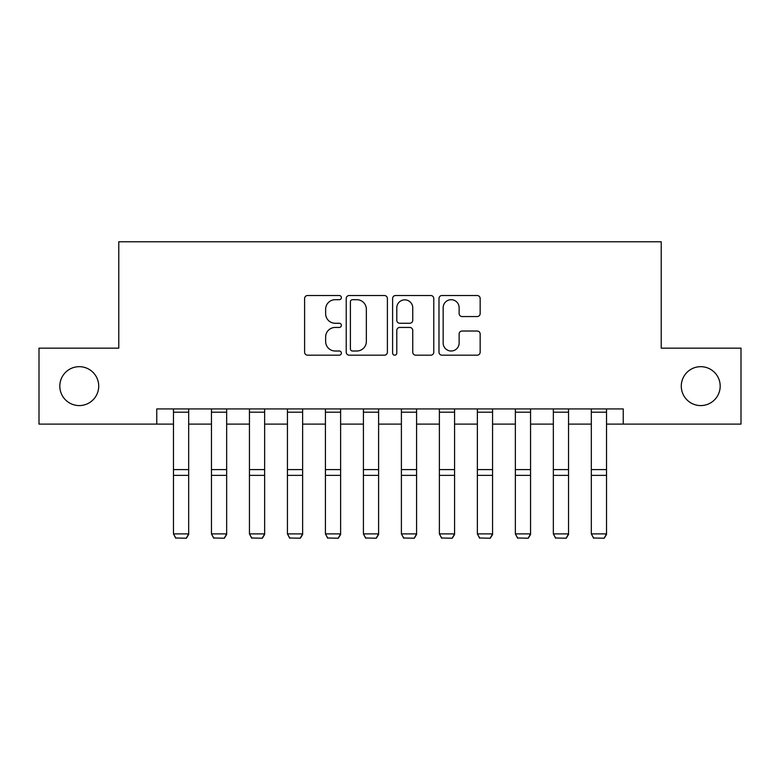 <?xml version="1.0" encoding="UTF-8"?>
<svg xmlns="http://www.w3.org/2000/svg" width="780" height="780" viewBox="0 0 780 780"><rect width="100%" height="100%" fill="white"/><g stroke="black" fill="none" stroke-linecap="round" stroke-linejoin="round"><path stroke-width="1.17" d="M341.377 297.609A2.087 2.087 0 0 0 339.29 295.523L307.593 295.523A2.983 2.983 0 0 0 304.61 298.506L304.61 352.199A2.983 2.983 0 0 0 307.593 355.183L339.29 355.183A2.087 2.087 0 0 0 341.377 353.096A2.087 2.087 0 0 0 339.29 351.01L335.185 351.01A9.545 9.545 0 0 1 325.64 341.465L325.64 336.989A9.545 9.545 0 0 1 335.185 327.444L339.29 327.444A2.087 2.087 0 0 0 341.377 325.348A2.087 2.087 0 0 0 339.29 323.261L335.185 323.261A9.545 9.545 0 0 1 325.64 313.716L325.64 309.241A9.545 9.545 0 0 1 335.185 299.695L339.29 299.695A2.087 2.087 0 0 0 341.377 297.609M681.281 386.129A19.451 19.451 0 0 0 700.733 405.581A19.451 19.451 0 0 0 720.184 386.129A19.451 19.451 0 0 0 700.733 366.678A19.451 19.451 0 0 0 681.281 386.129M59.816 386.129A19.451 19.451 0 0 0 79.267 405.581A19.451 19.451 0 0 0 98.719 386.129A19.451 19.451 0 0 0 79.267 366.678A19.451 19.451 0 0 0 59.816 386.129M477.175 316.553A2.983 2.983 0 0 0 480.158 313.57L480.158 298.506A2.983 2.983 0 0 0 477.175 295.523L441.977 295.523A2.983 2.983 0 0 0 438.994 298.506L438.994 352.199A2.983 2.983 0 0 0 441.977 355.183L477.175 355.183A2.983 2.983 0 0 0 480.158 352.199L480.158 334.006A2.983 2.983 0 0 0 477.175 331.022L462.111 331.022A2.983 2.983 0 0 0 459.127 334.006L459.127 343.024A7.975 7.975 0 0 1 451.152 351.01A7.975 7.975 0 0 1 443.167 343.024L443.167 307.681A7.975 7.975 0 0 1 451.152 299.695A7.975 7.975 0 0 1 459.127 307.681L459.127 313.57A2.983 2.983 0 0 0 462.111 316.553L477.175 316.553M156.761 424.115L39 424.115L39 348.143L118.774 348.143L118.774 241.78L661.225 241.78L661.225 348.143L741 348.143L741 424.115L623.24 424.115L623.24 408.925L156.761 408.925L156.761 424.115L173.472 424.115M387.387 298.506A2.983 2.983 0 0 0 384.404 295.523L349.206 295.523A2.983 2.983 0 0 0 346.223 298.506L346.223 352.199A2.983 2.983 0 0 0 349.206 355.183L384.404 355.183A2.983 2.983 0 0 0 387.387 352.199L387.387 298.506M395.596 295.523L430.794 295.523A2.983 2.983 0 0 1 433.777 298.506L433.777 352.199A2.983 2.983 0 0 1 430.794 355.183L415.73 355.183A2.983 2.983 0 0 1 412.747 352.199L412.747 330.427A2.983 2.983 0 0 0 409.763 327.444L399.769 327.444A2.983 2.983 0 0 0 396.786 330.427L396.786 353.096A2.087 2.087 0 0 1 394.7 355.183A2.087 2.087 0 0 1 392.613 353.096L392.613 298.506A2.983 2.983 0 0 1 395.596 295.523M188.672 424.115L211.458 424.115M226.658 424.115L249.444 424.115M264.644 424.115L287.44 424.115M302.63 424.115L325.426 424.115M340.616 424.115L363.412 424.115M378.602 424.115L401.398 424.115M416.588 424.115L439.384 424.115M454.574 424.115L477.37 424.115M492.56 424.115L515.356 424.115M530.556 424.115L553.342 424.115M568.542 424.115L591.328 424.115M606.528 424.115L623.24 424.115M352.492 299.695A2.087 2.087 0 0 0 350.405 301.792L350.405 348.913A2.087 2.087 0 0 0 352.492 351.01L356.811 351.01A9.545 9.545 0 0 0 366.356 341.465L366.356 309.241A9.545 9.545 0 0 0 356.811 299.695L352.492 299.695M412.747 307.827A7.975 7.975 0 0 0 404.761 299.851A7.975 7.975 0 0 0 396.786 307.827L396.786 320.278A2.983 2.983 0 0 0 399.769 323.261L409.763 323.261A2.983 2.983 0 0 0 412.747 320.278L412.747 307.827M188.672 408.925L188.672 534.446L186.391 538.219L175.753 537.995L186.391 538.219M175.753 538.219L173.472 533.89L188.672 533.89L186.391 537.995M173.472 408.925L173.472 533.89L175.753 537.995M226.658 408.925L226.658 534.446L224.377 538.219L213.739 537.995L224.377 538.219M213.739 538.219L211.458 533.89L226.658 533.89L224.377 537.995M211.458 408.925L211.458 533.89L213.739 537.995M264.644 408.925L264.644 534.446L262.363 538.219L251.726 537.995L262.363 538.219M251.726 538.219L249.444 533.89L264.644 533.89L262.363 537.995M249.444 408.925L249.444 533.89L251.726 537.995M302.63 408.925L302.63 534.446L300.349 538.219L289.712 537.995L300.349 538.219M289.712 538.219L287.44 533.89L302.63 533.89L300.349 537.995M287.44 408.925L287.44 533.89L289.712 537.995M340.616 408.925L340.616 534.446L338.335 538.219L327.697 537.995L338.335 538.219M327.697 538.219L325.426 533.89L340.616 533.89L338.335 537.995M325.426 408.925L325.426 533.89L327.697 537.995M378.602 408.925L378.602 534.446L376.321 538.219L365.683 537.995L376.321 538.219M365.683 538.219L363.412 533.89L378.602 533.89L376.321 537.995M363.412 408.925L363.412 533.89L365.683 537.995M416.588 408.925L416.588 534.446L414.316 538.219L403.679 537.995L414.316 538.219M403.679 538.219L401.398 533.89L416.588 533.89L414.316 537.995M401.398 408.925L401.398 533.89L403.679 537.995M454.574 408.925L454.574 534.446L452.302 538.219L441.665 537.995L452.302 538.219M441.665 538.219L439.384 533.89L454.574 533.89L452.302 537.995M439.384 408.925L439.384 533.89L441.665 537.995M492.56 408.925L492.56 534.446L490.288 538.219L479.651 537.995L490.288 538.219M479.651 538.219L477.37 533.89L492.56 533.89L490.288 537.995M477.37 408.925L477.37 533.89L479.651 537.995M530.556 408.925L530.556 534.446L528.274 538.219L517.637 537.995L528.274 538.219M517.637 538.219L515.356 533.89L530.556 533.89L528.274 537.995M515.356 408.925L515.356 533.89L517.637 537.995M568.542 408.925L568.542 534.446L566.26 538.219L555.623 537.995L566.26 538.219M555.623 538.219L553.342 533.89L568.542 533.89L566.26 537.995M553.342 408.925L553.342 533.89L555.623 537.995M606.528 408.925L606.528 534.446L604.246 538.219L593.609 537.995L604.246 538.219M593.609 538.219L591.328 533.89L606.528 533.89L604.246 537.995M591.328 408.925L591.328 533.89L593.609 537.995M188.672 469.599L173.472 469.599M188.672 475.361L173.472 475.361M188.672 412.191L173.472 412.191M226.658 469.599L211.458 469.599M226.658 475.361L211.458 475.361M226.658 412.191L211.458 412.191M264.644 469.599L249.444 469.599M264.644 475.361L249.444 475.361M264.644 412.191L249.444 412.191M302.63 469.599L287.44 469.599M302.63 475.361L287.44 475.361M302.63 412.191L287.44 412.191M340.616 469.599L325.426 469.599M340.616 475.361L325.426 475.361M340.616 412.191L325.426 412.191M378.602 469.599L363.412 469.599M378.602 475.361L363.412 475.361M378.602 412.191L363.412 412.191M416.588 469.599L401.398 469.599M416.588 475.361L401.398 475.361M416.588 412.191L401.398 412.191M454.574 469.599L439.384 469.599M454.574 475.361L439.384 475.361M454.574 412.191L439.384 412.191M492.56 469.599L477.37 469.599M492.56 475.361L477.37 475.361M492.56 412.191L477.37 412.191M530.556 469.599L515.356 469.599M530.556 475.361L515.356 475.361M530.556 412.191L515.356 412.191M568.542 469.599L553.342 469.599M568.542 475.361L553.342 475.361M568.542 412.191L553.342 412.191M606.528 469.599L591.328 469.599M606.528 475.361L591.328 475.361M606.528 412.191L591.328 412.191"/></g></svg>
